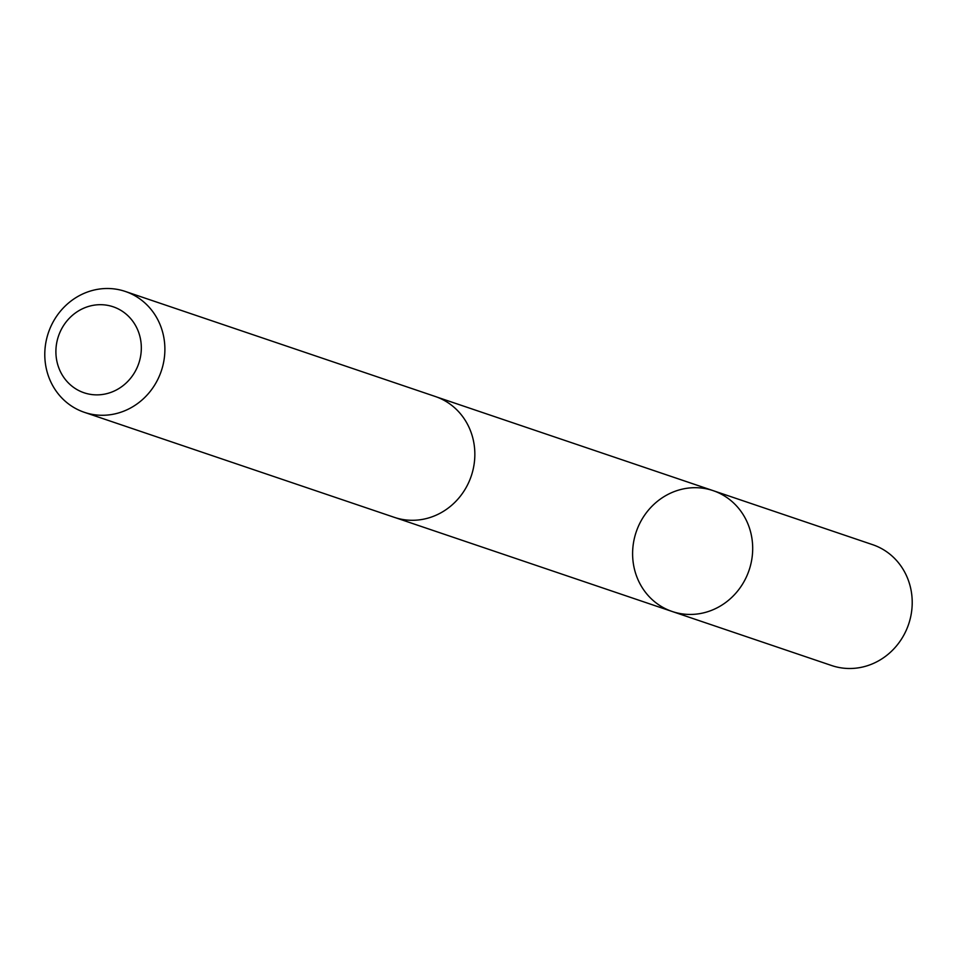 <?xml version="1.0" encoding="UTF-8"?>
<svg xmlns="http://www.w3.org/2000/svg" width="957" height="957" viewBox="0 0 957 957"><rect width="100%" height="100%" fill="white"/><g stroke="black" fill="none" stroke-linecap="round" stroke-linejoin="round"><path stroke-width="1.44" d="M749.63 568.542A63.796 59.597 108.7 0 1 672.173 611.487A63.796 59.597 108.7 0 1 636.202 531.936A63.796 59.597 108.7 0 1 713.121 490.642A63.796 59.597 108.7 0 1 749.63 568.542A63.796 59.597 108.7 0 1 672.173 611.487L831.681 665.546A63.808 59.609 -71.3 0 0 909.15 622.6A63.808 59.609 -71.3 0 0 872.64 544.677L713.121 490.642A63.796 59.597 108.7 0 1 749.63 568.542M84.36 412.323L394.32 517.342A63.808 59.609 -71.3 0 0 471.251 476.048A63.808 59.609 -71.3 0 0 435.268 396.485L125.319 291.454A63.808 59.609 -71.3 0 0 47.85 334.4A63.808 59.609 -71.3 0 0 84.36 412.323A63.808 59.609 -71.3 0 0 161.29 371.017A63.808 59.609 -71.3 0 0 125.319 291.454M58.078 337.343A45.386 42.395 -71.3 0 0 107.22 393.53A45.386 42.395 -71.3 0 0 130.547 318.466A45.386 42.395 -71.3 0 0 58.078 337.343M396.007 517.893L672.173 611.487M436.942 397.083L713.121 490.642"/></g></svg>
